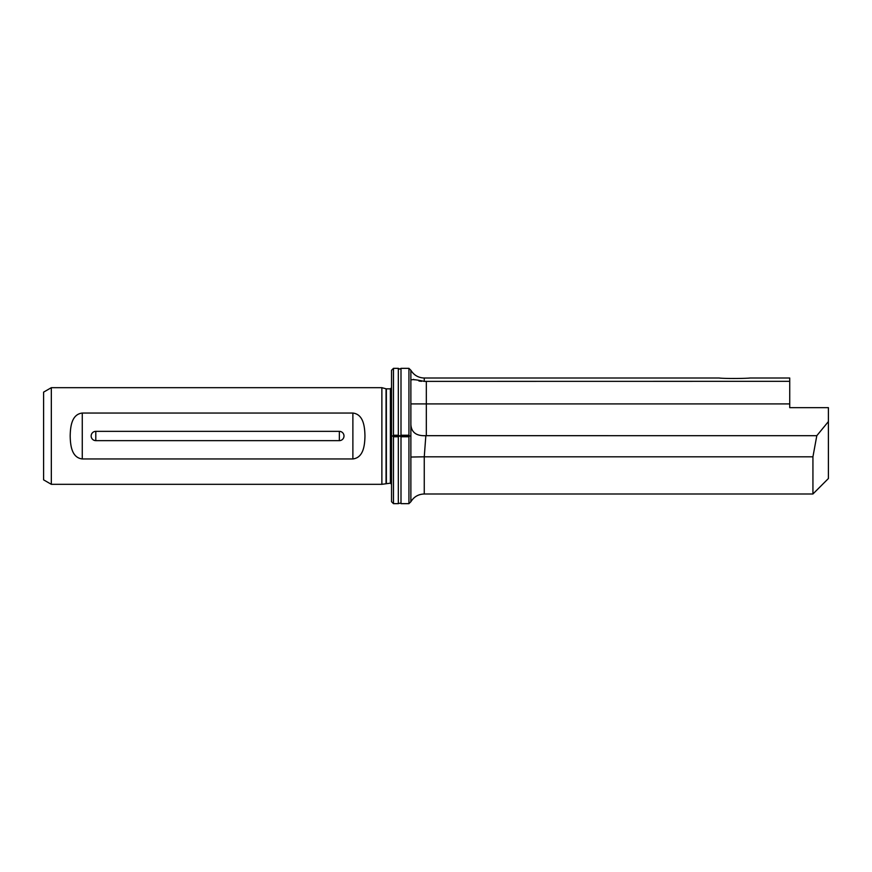 <?xml version="1.0" encoding="UTF-8"?>
<svg xmlns="http://www.w3.org/2000/svg" width="872" height="872" viewBox="0 0 872 872"><rect width="100%" height="100%" fill="white"/><g stroke="black" fill="none" stroke-linecap="round" stroke-linejoin="round"><path stroke-width="1.31" d="M393.479 435.226L392.705 436L393.479 436.774L393.479 503.656L391.539 501.727L391.539 370.273L393.479 368.344L393.479 435.226L398.319 435.226L398.319 368.344L399.659 369.118L401 368.344L401 435.226L408.935 435.226L408.935 368.344L401 368.344M398.319 435.226L399.659 436L401 435.226M719.16 378.012C723.607 378.688 745.113 378.59 750.084 378.012C745.124 378.59 723.607 378.688 719.16 378.012L424.261 378.012L424.261 381.38L789.738 381.326L789.738 378.012L750.084 378.012M386.361 483.164L386.361 388.836L390.384 388.836L390.384 483.164L381.871 484.32L381.871 387.68L51.328 387.68L51.328 484.32L43.6 479.862L43.6 392.138L51.328 387.68M70.185 436C70.37 427.073 71.493 414.342 82.262 413.045L352.877 413.045C363.657 414.363 364.758 427.062 364.954 436C364.769 444.927 363.646 457.658 352.877 458.955L82.262 458.955C71.482 457.637 70.381 444.938 70.185 436M343.993 436A4.643 4.643 0 0 1 339.35 440.643L95.789 440.643A4.643 4.643 0 0 1 91.157 436A4.643 4.643 0 0 1 95.789 431.357L339.35 431.357A4.643 4.643 0 0 1 343.993 436M410.876 403.91L789.738 403.91L789.738 407.66L828.4 407.66L828.4 478.521L812.933 493.988L812.933 456.819L816.802 435.695L425.841 435.684L424.261 456.808L424.261 493.988L812.933 493.988M408.935 368.344L410.876 370.273L410.876 501.727L408.935 503.656L408.935 436.774L409.709 436L408.935 435.226M408.935 503.656L401 503.656C401.229 502.981 400.335 502.981 398.319 503.656L398.319 436.774L393.479 436.774M401 503.656L401 436.774L408.935 436.774M392.705 436L409.709 436M401 436.774L399.659 436L398.319 436.774M789.738 403.91L789.738 381.326M828.4 421.568L816.802 435.695M424.708 456.819L812.933 456.819M789.738 407.66L827.626 407.66M410.876 424.381C411.279 432.327 416.271 436.087 425.841 435.684M410.876 380.247C411.421 379.189 415.89 379.571 424.261 381.38M413.404 379.364L414.636 379.832M418.931 381.01L421.503 381.337M410.876 457.037L424.261 456.808M339.35 431.357L339.35 440.643M95.789 431.357L95.789 440.643M386.056 483.208L386.056 388.792L381.871 387.68M426.332 381.326L426.332 435.695M82.262 458.955L82.262 413.045M352.877 458.955L352.877 413.045M390.384 483.164L391.539 484.32M398.319 368.344L393.479 368.344M398.319 503.656L393.479 503.656M390.384 388.836L391.539 387.68M381.871 484.32L51.328 484.32M410.876 370.273C413.96 375.243 418.418 377.816 424.261 378.012M410.876 501.727C413.96 496.757 418.418 494.184 424.261 493.988"/></g></svg>
